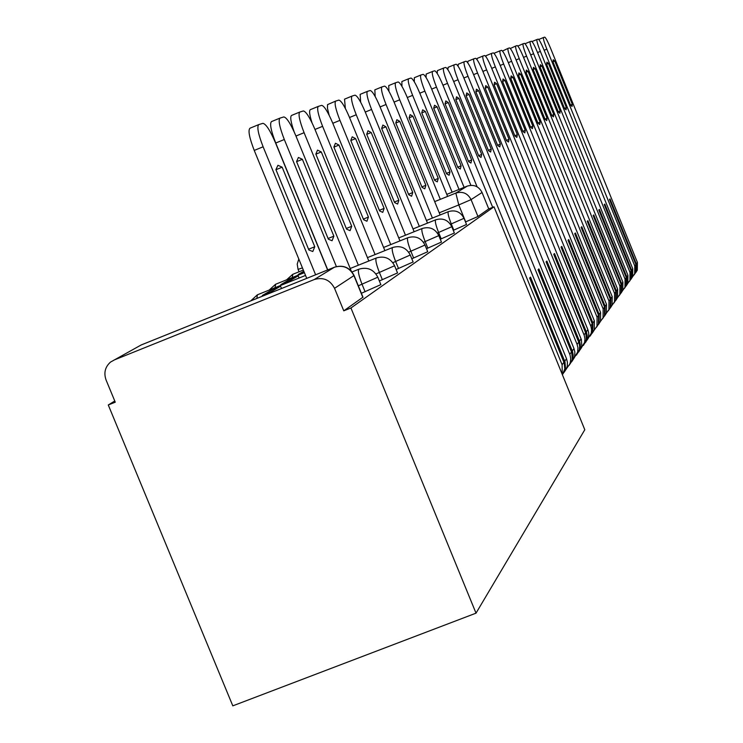 <?xml version="1.0" encoding="UTF-8"?>
<svg xmlns="http://www.w3.org/2000/svg" width="743" height="743" viewBox="0 0 743 743"><rect width="100%" height="100%" fill="white"/><g stroke="black" fill="none" stroke-linecap="round" stroke-linejoin="round"><path stroke-width="1.11" d="M453.267 230.339L466.52 224.46M440.293 239.246L454.354 233.005M426.501 248.701L441.444 242.069M411.808 258.768L427.727 251.71M396.13 269.505L413.117 261.973M379.357 280.984L397.524 272.913M361.377 293.271L380.853 284.625M114.766 401.006L108.274 404.981L232.81 705.85L476.022 613.161L350.937 307.974L494.011 206.795L584.797 429.742L476.022 613.161M446.784 194.369L467.236 186.121C473.858 184.19 478.808 186.307 482.058 192.483L488.755 208.904L477.953 216.501L465.499 221.943M488.755 208.904L494.011 206.795M114.116 360.011L314.27 279.535L334.415 267.239L141.124 344.993L110.521 362.082C105.097 366.94 103.611 372.902 106.063 379.97L115.258 402.186L108.274 404.981M354.095 275.486L334.545 288.321L343.777 310.834L350.937 307.974M334.545 288.321C330.059 279.86 323.307 276.925 314.27 279.535M343.777 310.834L362.974 297.172M327.617 269.96L275.393 142.572C270.099 130.313 265.929 123.895 262.883 123.338L258.796 124.583C256.734 126.626 258.174 134.028 263.115 146.789L315.617 274.789M282.154 167.184L277.947 165.29L275.913 169.608L308.874 249.992L312.794 251.524L314.772 246.732L282.154 167.184L275.95 169.72M258.648 124.648L249.982 128.205C247.893 130.257 249.314 137.669 254.245 150.43L306.738 278.365M308.568 249.239L314.772 246.732M351.244 271L295.76 135.56C290.652 123.709 286.677 117.496 283.817 116.93L280 118.1C278.105 120.041 279.535 127.174 284.309 139.498L336.393 266.579M302.382 159.308L298.407 157.451L296.559 161.575L328.369 239.209L332.065 240.741L333.867 236.172L302.382 159.308L296.596 161.668M279.87 118.156L271.483 121.601C269.551 123.561 270.963 130.694 275.737 143.018L327.756 269.904M328.081 238.503L333.867 236.172M368.825 261.007L314.8 129.013C309.868 117.543 306.06 111.524 303.367 110.948L299.8 112.044C298.045 113.893 299.475 120.784 304.091 132.691L358.358 265.214M321.282 151.953L317.53 150.114L315.84 154.07L346.572 229.141L350.074 230.664L351.718 226.299L321.282 151.953L315.877 154.163M294.135 131.78C290.792 122.121 289.937 116.67 291.562 115.434L299.68 112.091M346.312 228.482L351.718 226.299M384.883 250.623L332.632 122.874C327.867 111.766 324.217 105.924 321.682 105.357L318.338 106.37C316.704 108.153 318.125 114.803 322.601 126.329L375.076 254.561M338.975 145.061L335.427 143.25L333.876 147.049L363.615 219.724L366.931 221.238L368.435 217.058L338.975 145.061L333.913 147.133M312.023 122.79C309.525 114.924 308.967 110.549 310.351 109.658L318.227 106.416M363.364 219.101L368.435 217.058M399.957 240.881L349.368 117.115C344.752 106.342 341.251 100.667 338.854 100.101L335.725 101.057C334.201 102.757 335.604 109.193 339.95 120.357L390.744 244.586M355.591 138.597L352.21 136.814L350.798 140.464L379.589 210.882L382.747 212.387L384.112 208.384L355.591 138.597L350.826 140.538M281.504 288.516L280.557 286.213L272.987 289.259L262.298 295.51L262.548 296.141M280.557 286.213L269.997 292.417L262.298 295.51M270.248 293.039L269.997 292.417M329.13 115.174L327.468 108.339L327.552 104.624L335.622 101.104M379.357 210.306L384.112 208.384M414.139 231.723L365.11 111.701C360.643 101.243 357.272 95.726 355.005 95.16L352.052 96.061C350.64 97.695 352.033 103.927 356.241 114.747L405.474 235.215M371.203 132.514L367.999 130.768L366.698 134.269L394.607 202.579L397.607 204.065L398.861 200.22L371.203 132.514L366.726 134.344M299.104 278.021L298.212 275.839L290.857 278.801L280.789 284.69L281.04 285.293M298.212 275.839L288.265 281.681L280.789 284.69M288.516 282.284L288.265 281.681M345.337 108.385L344.538 99.153L351.968 96.098M394.384 202.031L398.861 200.22M427.504 223.104L379.942 106.593C375.605 96.441 372.364 91.073 370.218 90.507L367.432 91.361C366.113 92.931 367.497 98.968 371.584 109.472L419.34 226.392M385.914 126.793L382.859 125.065L381.661 128.446L408.743 194.759L411.613 196.236L412.755 192.539L385.914 126.793L381.698 128.511M303.813 271.223L298.203 274.501L298.435 275.068M304.175 272.096L298.203 274.501M360.661 102.2L360.132 94.361L367.432 91.361M408.539 194.248L412.755 192.539M440.125 214.968L393.939 101.782C389.731 91.909 386.611 86.69 384.568 86.123L381.939 86.922C380.704 88.436 382.069 94.287 386.054 104.494L432.407 218.071M399.79 121.388L396.873 119.697L395.778 122.948L422.08 187.385L424.81 188.843L425.869 185.286L399.79 121.388L395.805 123.013M375.178 96.506L374.834 89.838L381.939 86.922M421.885 186.902L425.869 185.286M447.611 196.393L407.173 97.231C403.087 87.618 400.068 82.538 398.127 81.971L395.647 82.733C394.487 84.182 395.843 89.875 399.706 99.794L440.32 199.338M412.913 116.279L410.127 114.617L409.114 117.756L434.674 180.419L437.293 181.868L438.259 178.441L412.913 116.279L409.142 117.821M388.914 91.24L388.738 85.575L395.647 82.733M434.488 179.964L438.259 178.441M459.035 189.428L419.693 92.912C415.727 83.56 412.82 78.609 410.963 78.052L408.613 78.767C407.526 80.17 408.864 85.696 412.634 95.345L452.125 192.214M425.33 111.45L422.665 109.806L421.736 112.843L446.599 173.825L449.106 175.255L449.989 171.949L425.33 111.45L421.764 112.908M401.944 86.346L401.879 81.535L408.613 78.767M446.422 173.398L449.989 171.949M470.886 185.313L431.572 88.826C427.717 79.715 424.903 74.876 423.129 74.328L420.9 75.006C419.879 76.362 421.207 81.739 424.875 91.138L464.096 187.385M437.098 106.862L434.544 105.246L433.689 108.19L457.892 167.574L460.298 168.995L461.115 165.8L437.098 106.862L433.717 108.246M414.306 81.776L414.343 77.699L420.9 75.006M457.725 167.166L461.115 165.8M492.693 207.325L442.856 84.953C439.094 76.065 436.373 71.347 434.683 70.799L432.565 71.439C431.609 72.749 432.918 77.987 436.494 87.135L477.09 186.799M448.27 102.515L445.828 100.927L445.038 103.779L468.61 161.649L470.923 163.051L471.666 159.959L448.27 102.515L445.057 103.825M426.064 77.495L426.166 74.068L432.565 71.439M468.452 161.259L471.666 159.959M562.395 374.723L564.634 371.24L565.488 368.435L564.986 361.878L530.521 277.158L529.638 278.021L564.197 362.965L564.81 368.807L562.432 374.806M564.123 372.289L566.435 368.742L567.28 365.946L567.42 362.296L566.528 358.739L453.574 81.256C449.914 72.591 447.277 67.984 445.661 67.437L443.645 68.05C442.744 69.322 444.035 74.411 447.527 83.346L562.107 364.748L562.237 374.333M458.895 98.382L456.546 96.813L455.821 99.581L478.798 156.021L481.018 157.395L481.705 154.405L458.895 98.382L455.84 99.627M437.246 73.483L437.404 70.613L443.645 68.05M478.65 155.649L481.705 154.405M569.472 364.683L572.862 358.702L573.206 355.135L572.528 351.597L538.898 268.91L538.062 269.737L571.776 352.628L572.259 359.045L571.423 361.795L569.166 365.268M571.664 361.795L573.893 358.358L574.72 355.637L574.859 352.071L573.995 348.597L463.781 77.746C460.214 69.285 457.651 64.78 456.109 64.242L454.196 64.827C453.341 66.053 454.614 71.022 458.022 79.733L570.039 355.005L570.717 358.572L570.373 362.166L569.686 364.219L566.482 368.621M469.009 94.445L466.753 92.903L466.075 95.587L488.495 150.653L490.621 152.027L491.262 149.129L469.009 94.445L466.093 95.633M447.899 69.703L448.103 67.334L454.196 64.827M488.346 150.309L491.262 149.129M576.763 354.55L580.042 348.746L580.376 345.263L579.716 341.808L546.885 261.053L546.086 261.842L578.992 342.792L579.661 346.247L579.326 349.749L576.475 355.108M578.853 351.792L581.815 345.801L581.351 339.579L473.514 74.402C470.031 66.136 467.542 61.734 466.065 61.195L464.236 61.762C463.428 62.951 464.691 67.789 468.016 76.288L577.088 344.38L577.952 347.826L577.664 352.043L573.921 358.312M478.641 90.692L476.467 89.179L475.845 91.779L497.726 145.554L499.779 146.9L500.364 144.096L478.641 90.692L475.864 91.826M458.05 66.146L458.282 64.204L464.236 61.762M497.587 145.219L500.364 144.096M583.719 344.882L586.886 339.245L587.221 335.836L586.571 332.465L554.51 253.549L553.739 254.301L585.883 333.403L586.348 339.523L583.441 345.411M585.707 342.254L588.586 336.421L588.725 333.013L587.889 329.697L482.792 71.207C479.393 63.127 476.978 58.827 475.557 58.298L473.82 58.827C473.059 59.979 474.303 64.706 477.554 73.009L584.304 335.557L584.955 338.957L584.62 342.393L580.998 348.476M487.835 87.117L485.736 85.621L485.17 88.157L506.531 140.678L508.509 142.015L509.048 139.285L487.835 87.117L485.188 88.194M467.746 62.783L467.997 61.214L473.82 58.827M506.401 140.362L509.048 139.285M590.36 335.65L592.793 332.075L592.886 322.908L561.782 246.397L561.049 247.113L592.227 323.799L592.134 332.985L590.091 336.161M592.264 333.133L594.279 329.994L594.372 320.883L491.662 68.161C488.337 60.257 485.996 56.041 484.622 55.521L482.959 56.031C482.244 57.155 483.47 61.771 486.646 69.879L590.954 326.502L591.586 329.818L591.261 333.18L587.722 339.124M496.612 83.699L494.587 82.232L494.067 84.693L514.936 136.034L516.849 137.353L517.342 134.706L496.612 83.699L494.076 84.73M477.015 59.607L477.275 58.363L482.959 56.031M514.806 135.728L517.342 134.706M596.703 326.827L599.053 323.354L599.155 314.391L568.739 239.552L568.042 240.24L598.524 315.246L598.421 324.236L596.443 327.31M598.524 324.422L600.483 321.375L600.576 312.45L500.132 65.245C496.891 57.508 494.606 53.385 493.296 52.874L491.699 53.357C491.021 54.443 492.237 58.957 495.349 66.889L597.075 317.215L596.982 326.242L594.14 330.189M504.999 80.43L503.057 78.981L502.565 81.377L522.97 131.585L524.818 132.895L525.273 130.313L504.999 80.43L502.584 81.424M485.885 56.607L486.136 55.641L491.699 53.357M522.849 131.297L525.273 130.313M602.777 318.385L605.053 315.013L605.146 306.237L575.398 232.996L574.729 233.655L604.542 307.054L604.449 315.849L602.527 318.849M604.514 316.081L606.418 313.109L606.511 304.379L508.249 62.449C505.073 54.889 502.853 50.849 501.59 50.338L500.067 50.803C499.417 51.861 500.624 56.264 503.661 64.028L603.158 308.939L603.065 317.781L600.288 321.645M513.032 77.309L511.147 75.879L510.701 78.21L530.651 127.341L532.443 128.623L532.861 126.115L513.032 77.309L510.72 78.256M494.374 53.756L494.615 53.032L500.067 50.803M530.539 127.062L532.861 126.115M608.591 310.295L610.792 307.026L610.895 298.426L581.778 226.726L581.128 227.358L610.309 299.215L610.217 307.825L608.359 310.741M610.263 308.085L612.102 305.197L612.204 296.652L516.023 59.774C512.911 52.372 510.747 48.416 509.531 47.905L508.073 48.351C507.46 49.382 508.649 53.691 511.63 61.288L608.981 301.017L608.889 309.673L606.167 313.453M520.722 74.309L518.902 72.907L518.493 75.182L538.016 123.264L539.743 124.536L540.124 122.103L520.722 74.309L518.503 75.219M502.519 51.053L508.073 48.351M537.904 123.004L540.124 122.103M614.173 302.55L616.3 299.364L616.393 290.94L587.889 220.708L587.267 221.312L615.845 291.693L615.752 300.135L613.941 302.968M615.771 300.423L617.563 297.609L617.656 289.231L523.471 57.211C520.434 49.957 518.326 46.075 517.147 45.574L515.753 46.001C515.168 47.004 516.339 51.23 519.255 58.66L614.572 293.429L614.48 301.899L611.814 305.605M528.097 71.439L526.332 70.056L525.951 72.275L545.074 119.363L546.746 120.617L547.099 118.248L528.097 71.439L525.97 72.312M510.33 48.49L515.753 46.001M544.972 119.112L547.099 118.248M619.523 295.11L621.585 292.008L621.677 283.761L593.75 214.941L593.165 215.516L621.148 284.476L621.055 292.751L619.3 295.51M621.055 293.067L622.792 290.327L622.885 282.117L530.623 54.75C527.641 47.645 525.589 43.837 524.456 43.345L523.109 43.753C522.561 44.729 523.713 48.862 526.573 56.143L619.931 286.139L619.829 294.451L617.219 298.082M535.174 68.69L533.465 67.325L533.112 69.489L551.835 115.62L553.461 116.865L553.786 114.543L535.174 68.69L533.13 69.526M517.834 46.047L523.109 43.753M551.743 115.379L553.786 114.543M624.659 287.959L626.665 284.95L626.758 276.86L599.387 209.396L598.821 209.953L626.247 277.548L626.154 285.656L624.445 288.349M626.126 286.009L627.826 283.334L627.919 275.281L537.486 52.391C534.57 45.416 532.573 41.682 531.477 41.199L530.186 41.589C529.657 42.546 530.799 46.586 533.604 53.728L625.067 279.145L624.974 287.29L622.42 290.847M541.972 66.043L540.319 64.697L539.994 66.814L558.337 112.026L559.906 113.252L560.203 110.995L541.972 66.043L540.003 66.842M525.06 43.735L530.186 41.589M558.244 111.794L560.203 110.995M629.59 281.095L631.541 278.161L631.634 270.229L604.802 204.065L604.254 204.604L631.141 270.898L631.048 278.839L629.386 281.467M631.011 279.219L632.655 276.61L632.748 268.706L544.09 50.115C541.238 43.28 539.279 39.62 538.22 39.138L536.975 39.509C536.483 40.438 537.607 44.404 540.356 51.397L630.018 272.43L629.925 280.417L627.408 283.91M548.501 63.499L546.894 62.171L546.597 64.242L564.587 108.571L566.11 109.788L566.38 107.577L548.501 63.499L546.616 64.269M532.025 41.543L536.975 39.509M564.494 108.348L566.38 107.577M634.346 274.492L636.24 271.632L636.324 263.849L610.012 198.948L609.483 199.458L635.859 264.489L635.767 272.291L634.141 274.854M635.702 272.681L637.308 270.136L637.401 262.39L550.442 47.933C547.637 41.227 545.734 37.633 544.703 37.15L543.514 37.512C543.04 38.422 544.155 42.305 546.848 49.168L634.773 265.966L634.68 273.796L632.209 277.223M554.78 61.056L553.229 59.746L552.95 61.762L570.587 105.255L572.073 106.444L572.314 104.299L554.78 61.056L552.968 61.799M570.503 105.032L572.314 104.299M464.013 218.303L450.462 224.275M453.797 230.126L451.27 223.949C448.596 217.067 447.592 212.981 448.28 211.69L426.436 220.476M454.382 233.061L451.79 226.717L437.386 233.005M441.212 238.874L438.611 232.513C435.853 225.426 434.841 221.21 435.574 219.863L413.006 228.937M441.472 242.134L438.807 235.605L423.482 242.283M427.847 248.162L425.172 241.605C422.33 234.305 421.3 229.949 422.089 228.528L398.75 237.918M427.754 251.775L425.005 245.041L408.669 252.156M413.647 258.035L410.888 251.273C407.953 243.732 406.913 239.227 407.758 237.751L383.592 247.465M410.275 255.016L392.861 262.688M398.527 268.548L395.666 261.564C392.648 253.781 391.589 249.119 392.508 247.568L367.451 257.635M394.589 265.734L375.949 273.944M382.385 279.767L379.432 272.551C376.302 264.508 375.234 259.669 376.227 258.035L350.213 268.483M377.806 277.195L358.321 285.804M365.11 291.776L362.055 284.309C358.823 275.978 357.745 270.954 358.813 269.235L352.043 271.947M465.675 221.869L458.775 204.938L439.243 212.804M434.674 201.622L455.84 193.078L467.236 186.121M257.422 294.804L256.837 298.435M275.607 284.263L275.077 287.69M292.751 274.325L292.278 277.548M362.863 297.414L353.965 275.699C349.647 267.536 343.127 264.722 334.415 267.239L334.591 267.164M302.447 267.889L298.054 269.375L297.219 264.109L298.807 259.028M477.953 216.501L471.071 199.616L458.775 204.938L455.84 193.078C462.648 191.1 467.728 193.273 471.071 199.616L482.058 192.483M138.04 346.702L141.346 344.901M254.245 150.43L263.115 146.789M275.737 143.018L284.309 139.498M295.955 136.034L304.091 132.691M314.976 129.449L322.601 126.329M332.799 123.282L339.95 120.357M349.526 117.505L356.241 114.747M365.259 112.063L371.584 109.472M380.082 106.936L386.054 104.494M394.069 102.107L399.706 99.794M407.294 97.537L412.634 95.345M419.814 93.209L424.875 91.138M431.692 89.104L436.494 87.135M566.528 358.739L564.726 361.182M563.937 362.268L562.107 364.748M442.958 85.213L447.527 83.346M573.995 348.597L572.277 350.919M571.516 351.95L569.779 354.318M453.676 81.507L458.022 79.733M581.1 338.919L579.466 341.148M578.751 342.124L577.088 344.38M463.883 77.987L468.016 76.288M587.889 329.697L586.329 331.815M585.642 332.753L584.054 334.907M473.607 74.625L477.554 73.009M594.372 320.883L592.886 322.908M592.227 323.799L590.713 325.861M482.885 71.421L486.646 69.879M600.576 312.45L599.155 314.391M598.524 315.246L597.075 317.215M491.745 68.365L495.349 66.889M606.511 304.379L605.146 306.237M604.542 307.054L603.158 308.939M500.215 65.44L503.661 64.028M612.204 296.652L610.895 298.426M610.309 299.215L608.981 301.017M508.323 62.635L511.63 61.288M617.656 289.231L616.393 290.94M615.845 291.693L614.572 293.429M516.088 59.96L519.255 58.66M622.885 282.117L621.677 283.761M621.148 284.476L619.931 286.139M523.536 57.387L526.573 56.143M627.919 275.281L626.758 276.86M626.247 277.548L625.067 279.145M530.688 54.917L533.604 53.728M632.748 268.706L631.634 270.229M631.141 270.898L630.018 272.43M537.551 52.549L540.356 51.397M637.401 262.39L636.324 263.849M635.859 264.489L634.773 265.966M544.155 50.273L546.848 49.168M538.74 39.472L543.514 37.512M380.89 284.718L377.843 277.288C373.72 269.421 367.413 266.728 358.915 269.189M397.561 273.006L394.617 265.818C390.632 258.22 384.53 255.611 376.32 257.988M413.145 262.047L410.303 255.09C406.449 247.735 400.542 245.218 392.592 247.521M466.539 224.507L464.031 218.349C460.614 211.839 455.385 209.61 448.345 211.653M425.005 245.041C421.262 237.918 415.541 235.475 407.842 237.714M305.54 275.43L257.357 294.822L250.762 300.878M438.807 235.605C435.175 228.695 429.63 226.327 422.163 228.5M304.407 272.662L275.551 284.281L269.198 290.058M451.79 226.717C448.27 220.021 442.893 217.718 435.639 219.826M303.339 270.062L292.705 274.343L286.603 279.832M363.021 297.284L354.132 275.579C349.86 267.424 343.322 264.629 334.517 267.183L141.263 344.928M299.039 271.789L298.073 269.421M566.435 368.742L564.634 371.24M563.835 372.345L562.302 374.491M573.893 358.358L572.184 360.745M571.423 361.795L569.686 364.219M581.007 348.467L579.373 350.733M578.648 351.745L576.995 354.049M587.797 339.022L586.236 341.195M585.549 342.151L583.961 344.353M594.279 329.994L592.793 332.075M592.134 332.985L590.62 335.093M600.483 321.375L599.053 323.354M598.421 324.236L596.982 326.242M606.418 313.109L605.053 315.013M604.449 315.849L603.065 317.781M612.102 305.197L610.792 307.026M610.217 307.825L608.889 309.673M617.563 297.609L616.3 299.364M615.752 300.135L614.48 301.899M622.792 290.327L621.585 292.008M621.055 292.751L619.829 294.451M627.826 283.334L626.665 284.95M626.154 285.656L624.974 287.29M632.655 276.61L631.541 278.161M631.048 278.839L629.925 280.417M637.308 270.136L636.24 271.632M635.767 272.291L634.68 273.796"/></g></svg>
